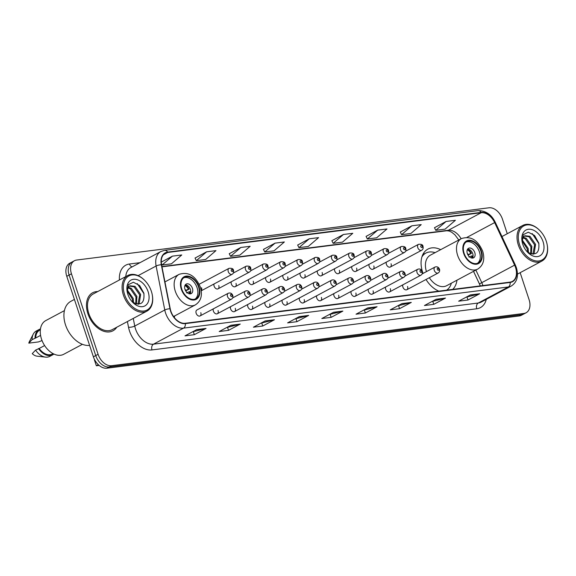 <?xml version="1.0" encoding="UTF-8"?>
<svg xmlns="http://www.w3.org/2000/svg" width="576" height="576" viewBox="0 0 576 576"><rect width="100%" height="100%" fill="white"/><g stroke="black" fill="none" stroke-linecap="round" stroke-linejoin="round"><path stroke-width="0.86" d="M440.676 249.667A23.81 16.027 61.9 0 0 427.896 249.106A23.81 16.027 61.9 0 0 422.626 272.196A23.81 16.027 61.9 0 0 423.058 273.42M386.309 262.138A3.37 2.268 61.9 0 0 386.395 264.341A3.37 2.268 61.9 0 0 390.319 267.019A3.37 2.268 61.9 0 0 391.061 263.75M369.079 264.326A3.37 2.268 61.9 0 0 369.173 266.522A3.37 2.268 61.9 0 0 373.09 269.201A3.37 2.268 61.9 0 0 373.831 265.932M351.85 266.508A3.37 2.268 61.9 0 0 351.943 268.704A3.37 2.268 61.9 0 0 355.86 271.382A3.37 2.268 61.9 0 0 356.609 268.114M334.62 268.69A3.37 2.268 61.9 0 0 334.714 270.886A3.37 2.268 61.9 0 0 338.63 273.564A3.37 2.268 61.9 0 0 339.379 270.295M317.398 270.871A3.37 2.268 61.9 0 0 317.484 273.074A3.37 2.268 61.9 0 0 321.408 275.746A3.37 2.268 61.9 0 0 322.15 272.484M300.168 273.053A3.37 2.268 61.9 0 0 300.254 275.256A3.37 2.268 61.9 0 0 304.178 277.934A3.37 2.268 61.9 0 0 304.92 274.666M282.938 275.242A3.37 2.268 61.9 0 0 283.032 277.438A3.37 2.268 61.9 0 0 286.949 280.116A3.37 2.268 61.9 0 0 287.698 276.847M265.709 277.423A3.37 2.268 61.9 0 0 265.802 279.619A3.37 2.268 61.9 0 0 269.719 282.298A3.37 2.268 61.9 0 0 270.468 279.029M248.486 279.605A3.37 2.268 61.9 0 0 248.573 281.801A3.37 2.268 61.9 0 0 252.497 284.479A3.37 2.268 61.9 0 0 253.238 281.21M231.257 281.786A3.37 2.268 61.9 0 0 231.343 283.99A3.37 2.268 61.9 0 0 235.267 286.661A3.37 2.268 61.9 0 0 236.009 283.399M214.027 283.968A3.37 2.268 61.9 0 0 214.121 286.171A3.37 2.268 61.9 0 0 218.038 288.85A3.37 2.268 61.9 0 0 218.786 285.581M351.115 291.413A3.37 2.268 61.9 0 0 351.202 293.609A3.37 2.268 61.9 0 0 355.126 296.287A3.37 2.268 61.9 0 0 355.867 293.018M333.886 293.594A3.37 2.268 61.9 0 0 333.979 295.798A3.37 2.268 61.9 0 0 337.896 298.469A3.37 2.268 61.9 0 0 338.638 295.207M316.656 295.776A3.37 2.268 61.9 0 0 316.75 297.979A3.37 2.268 61.9 0 0 320.666 300.658A3.37 2.268 61.9 0 0 321.415 297.389M299.426 297.965A3.37 2.268 61.9 0 0 299.52 300.161A3.37 2.268 61.9 0 0 303.437 302.839A3.37 2.268 61.9 0 0 304.186 299.57M368.338 289.231A3.37 2.268 61.9 0 0 368.431 291.427A3.37 2.268 61.9 0 0 372.348 294.106A3.37 2.268 61.9 0 0 373.097 290.837M402.797 284.861A3.37 2.268 61.9 0 0 402.89 287.064A3.37 2.268 61.9 0 0 406.807 289.742A3.37 2.268 61.9 0 0 407.549 286.474M385.567 287.05A3.37 2.268 61.9 0 0 385.661 289.246A3.37 2.268 61.9 0 0 389.578 291.924A3.37 2.268 61.9 0 0 390.326 288.655M282.204 300.146A3.37 2.268 61.9 0 0 282.29 302.342A3.37 2.268 61.9 0 0 286.214 305.021A3.37 2.268 61.9 0 0 286.956 301.752M264.974 302.328A3.37 2.268 61.9 0 0 265.061 304.524A3.37 2.268 61.9 0 0 268.985 307.202A3.37 2.268 61.9 0 0 269.726 303.934M247.745 304.51A3.37 2.268 61.9 0 0 247.838 306.713A3.37 2.268 61.9 0 0 251.755 309.384A3.37 2.268 61.9 0 0 252.504 306.122M230.515 306.691A3.37 2.268 61.9 0 0 230.609 308.894A3.37 2.268 61.9 0 0 234.526 311.573A3.37 2.268 61.9 0 0 235.274 308.304M213.293 308.88A3.37 2.268 61.9 0 0 213.379 311.076A3.37 2.268 61.9 0 0 217.303 313.754A3.37 2.268 61.9 0 0 218.045 310.486M200.074 315.936L231.437 299.189A3.37 2.268 -118.1 0 1 227.52 296.51A3.37 2.268 -118.1 0 1 228.262 293.242L196.898 309.989A3.37 2.268 61.9 0 0 196.15 313.258A3.37 2.268 61.9 0 0 200.074 315.936A3.37 2.268 61.9 0 0 200.815 312.667M480.06 285.3L473.515 271.346M174.334 317.585A23.81 16.027 61.9 0 0 174.607 315.958M426.017 279.482A23.81 16.027 61.9 0 0 438.833 291.146M452.714 289.382A23.81 16.027 61.9 0 0 456.97 280.181M201.226 290.707A3.37 2.268 61.9 0 0 201.557 287.762M507.269 233.719L502.466 219.19A13.478 9.072 61.9 0 0 488.974 207.792L76.63 260.042A13.478 9.072 61.9 0 0 74.441 260.734L69.746 263.239A13.478 9.072 61.9 0 0 66.766 276.307L93.391 356.81A13.478 9.072 61.9 0 0 106.877 368.208L519.228 315.958A13.478 9.072 61.9 0 0 521.417 315.266L523.764 314.014A13.478 9.072 61.9 0 1 521.575 314.705A13.478 9.072 61.9 0 0 523.764 314.014L526.111 312.761A13.478 9.072 61.9 0 0 529.092 299.693L520.157 272.678M74.441 260.734A13.478 9.072 61.9 0 0 71.46 273.809L98.078 354.305A13.478 9.072 61.9 0 0 111.571 365.702L109.224 366.955L521.575 314.705L109.224 366.955A13.478 9.072 61.9 0 1 95.738 355.558A13.478 9.072 61.9 0 0 109.224 366.955L106.877 368.208M71.46 273.809L69.113 275.054L95.738 355.558L69.113 275.054A13.478 9.072 61.9 0 1 72.094 261.986A13.478 9.072 61.9 0 0 69.113 275.054L66.766 276.307M97.74 291.557A21.564 14.515 61.9 0 0 92.65 292.745A21.564 14.515 61.9 0 0 87.876 313.661A21.564 14.515 61.9 0 0 112.968 330.79A21.564 14.515 61.9 0 0 116.784 327.226A21.564 14.515 61.9 0 1 112.968 330.79L112.968 330.79A21.564 14.515 61.9 0 1 87.876 313.661A21.564 14.515 61.9 0 1 92.65 292.745A21.564 14.515 61.9 0 1 97.74 291.557M515.527 267.444A14.378 9.677 -118.1 0 1 512.352 281.39A14.378 9.677 -118.1 0 1 510.019 282.125L185.234 323.28A14.378 9.677 -118.1 0 1 170.23 308.772L161.575 264.787A14.378 9.677 -118.1 0 1 165.377 253.195A14.378 9.677 -118.1 0 1 167.71 252.461L481.176 212.738A14.378 9.677 -118.1 0 1 494.64 222.581L514.606 265.133A14.378 9.677 -118.1 0 1 515.527 267.444M515.779 267.415A14.738 9.914 61.9 0 0 514.836 265.046L494.863 222.494A14.738 9.914 61.9 0 0 481.061 212.4L167.602 252.122A14.738 9.914 61.9 0 0 161.316 264.758L169.963 308.75A14.738 9.914 61.9 0 0 185.35 323.618L510.127 282.456A14.738 9.914 61.9 0 0 515.779 267.415M196.718 329.609L184.997 335.866L194.321 334.685L206.05 328.421L196.718 329.609M192.449 331.884L205.625 328.586A3.593 2.578 -97.2 0 0 206.05 328.421M193.363 331.769L194.321 334.685M230.926 325.267L219.204 331.531L228.528 330.35L240.257 324.086L230.926 325.267M226.656 327.55L239.832 324.252A3.593 2.578 -97.2 0 0 240.257 324.086M227.57 327.434L228.528 330.35M265.133 320.933L253.411 327.197L262.735 326.016L274.464 319.752L265.133 320.933M260.863 323.215L274.039 319.918A3.593 2.578 -97.2 0 0 274.464 319.752M261.778 323.1L262.735 326.016M299.34 316.598L287.618 322.862L296.942 321.682L308.671 315.418L299.34 316.598M295.07 318.881L308.246 315.583A3.593 2.578 -97.2 0 0 308.671 315.418M295.985 318.766L296.942 321.682M470.376 294.926L458.647 301.19L467.978 300.01L479.707 293.746L470.376 294.926M466.106 297.209L479.282 293.911A3.593 2.578 -97.2 0 0 479.707 293.746M467.014 297.094L467.978 300.01M436.169 299.261L424.44 305.525L433.771 304.344L445.5 298.08L436.169 299.261M431.899 301.543L445.075 298.246A3.593 2.578 -97.2 0 0 445.5 298.08M432.806 301.428L433.771 304.344M401.962 303.595L390.24 309.859L399.564 308.678L411.293 302.414L401.962 303.595M397.692 305.878L410.868 302.58A3.593 2.578 -97.2 0 0 411.293 302.414M398.599 305.762L399.564 308.678M367.754 307.93L356.033 314.194L365.357 313.013L377.086 306.749L367.754 307.93M363.485 310.212L376.661 306.914A3.593 2.578 -97.2 0 0 377.086 306.749M364.392 310.097L365.357 313.013M333.547 312.264L321.826 318.528L331.15 317.347L342.878 311.083L333.547 312.264M329.278 314.546L342.454 311.249A3.593 2.578 -97.2 0 0 342.878 311.083M330.185 314.431L331.15 317.347M111.571 365.702L523.922 313.452A13.478 9.072 61.9 0 0 526.111 312.761M240.84 247.478L230.522 256.327L239.854 255.146L250.171 246.298L240.84 247.478L229.255 253.721M206.633 251.813L196.315 260.662L205.646 259.481L215.964 250.632L206.633 251.813L195.048 258.055M172.426 256.147L162.108 265.003L171.439 263.815L181.757 254.966L172.426 256.147L161.266 262.109M343.462 234.475L333.144 243.324L342.468 242.143L352.793 233.294L343.462 234.475L331.877 240.718M377.669 230.141L367.351 238.99L376.675 237.809L387 228.96L377.669 230.141L366.084 236.383M411.876 225.806L401.558 234.655L410.882 233.474L421.207 224.626L411.876 225.806L400.291 232.049M446.083 221.472L435.766 230.321L445.09 229.14L455.407 220.291L446.083 221.472L434.498 227.714M275.047 243.144L264.73 251.993L274.054 250.812L284.378 241.963L275.047 243.144L263.462 249.386M309.254 238.81L298.937 247.658L308.261 246.478L318.586 237.629L309.254 238.81L297.67 245.052M298.937 247.658L297.648 245.009M333.144 243.324L331.855 240.674M367.351 238.99L366.062 236.34M401.558 234.655L400.27 232.006M435.766 230.321L434.477 227.671M264.73 251.993L263.441 249.343M230.522 256.327L229.234 253.678M196.315 260.662L195.026 258.012M162.108 265.003L161.374 263.484M519.545 244.634A19.318 13.003 61.9 0 0 537.674 261.05A19.318 13.003 61.9 0 0 547.128 244.433A19.318 13.003 61.9 0 0 546.286 241.243A19.318 13.003 61.9 0 0 539.575 230.299A19.318 13.003 61.9 0 0 522.842 226.505A19.318 13.003 61.9 0 0 519.545 244.634M539.575 230.299L539.302 230.026A20.218 13.608 61.9 0 0 522.806 225.418A20.218 13.608 61.9 0 0 518.335 245.03A20.218 13.608 61.9 0 0 541.85 261.086A20.218 13.608 61.9 0 0 547.2 244.822L547.128 244.433M522.367 240.185L528.127 248.364L528.516 252.785M522.288 241.236L527.191 248.861L527.638 252.173M523.26 237.283L526.241 238.277L531.85 246.377L531.331 254.023M522.972 237.852L525.305 238.774L530.914 246.874L530.705 253.843M533.21 254.232L534.146 253.368L535.572 244.39L529.963 236.29L524.844 235.735L523.548 236.851L522.576 239.141L522.374 242.856M524.39 236.023L529.027 236.786L534.636 244.886L532.872 254.232M527.119 251.748L527.746 252.252C536.004 256.061 539.683 252.994 538.776 243.043L534.586 235.498L528.307 232.207L523.325 234.626L522.094 241.416M543.053 241.654A14.652 9.857 61.9 0 0 529.301 229.212A14.652 9.857 61.9 0 0 522.137 241.805A14.652 9.857 61.9 0 0 522.778 244.224A14.652 9.857 61.9 0 0 527.861 252.526A14.652 9.857 61.9 0 0 540.554 255.406A14.652 9.857 61.9 0 0 543.053 241.654M522.31 242.597L522.576 239.141M532.195 233.568L538.942 243.742M480.924 251.201A12.132 8.165 61.9 0 0 466.812 241.567A12.132 8.165 61.9 0 0 464.126 253.332A12.132 8.165 61.9 0 0 478.238 262.966A12.132 8.165 61.9 0 0 480.924 251.201M477.475 263.304A12.132 8.165 61.9 0 0 479.455 251.986A12.132 8.165 61.9 0 0 466.106 242.014M446.602 290.16A21.254 14.299 61.9 0 0 451.361 283.176M429.322 277.718A17.294 11.642 61.9 0 0 446.674 285.682L477.742 269.086A17.294 11.642 -118.1 0 1 457.625 255.348A17.294 11.642 -118.1 0 1 461.448 238.572L430.373 255.168A17.294 11.642 61.9 0 0 426.442 271.613M435.067 252.662A21.254 14.299 61.9 0 0 425.873 253.087A21.254 14.299 61.9 0 0 421.898 256.939M425.873 253.087L424.411 253.872A21.254 14.299 61.9 0 0 422.546 255.168M474.79 252.576A5.393 3.629 61.9 0 0 468.518 248.292A5.393 3.629 61.9 0 0 467.33 253.519A5.393 3.629 61.9 0 0 473.602 257.803A5.393 3.629 61.9 0 0 474.79 252.576M472.442 258.098A5.393 3.629 61.9 0 0 472.738 253.67A5.393 3.629 61.9 0 0 467.626 249.091M471.658 258.019A6.293 4.234 -118.1 0 0 471.622 255.96L472.262 255.881A7.186 4.838 -118.1 0 1 472.37 258.098M471.622 255.96L468.929 257.083M467.59 249.149A7.186 4.838 -118.1 0 1 471.427 253.361L468.079 255.146M467.258 249.782A6.293 4.234 -118.1 0 1 470.794 253.44L471.427 253.361M467.82 254.686L470.794 253.44M124.61 294.682A19.318 13.003 61.9 0 0 142.74 311.09A19.318 13.003 61.9 0 0 152.194 294.48A19.318 13.003 61.9 0 0 151.351 291.29A19.318 13.003 61.9 0 0 144.641 280.346A19.318 13.003 61.9 0 0 127.908 276.552A19.318 13.003 61.9 0 0 124.61 294.682M144.641 280.346L144.367 280.073A20.218 13.608 61.9 0 0 127.872 275.465A20.218 13.608 61.9 0 0 123.401 295.07A20.218 13.608 61.9 0 0 146.916 311.134A20.218 13.608 61.9 0 0 152.266 294.862L152.194 294.48M127.872 275.465L93.283 293.94A20.218 13.608 61.9 0 0 88.812 313.546A20.218 13.608 61.9 0 0 112.327 329.602L146.916 311.134M74.412 299.426L70.862 301.327A24.264 16.33 61.9 0 0 65.498 324.857A24.264 16.33 61.9 0 0 89.611 345.391M64.404 310.63L45.742 320.602A19.094 12.852 61.9 0 0 41.515 339.12A19.094 12.852 61.9 0 0 63.727 354.283L82.397 344.318M127.433 290.225L133.193 298.404L133.582 302.832M127.354 291.276L132.257 298.908L132.703 302.213M128.326 287.323L131.306 288.324L136.915 296.417L136.39 304.07M128.03 287.899L130.37 288.821L135.979 296.914L135.77 303.89M138.276 304.279L139.212 303.415L140.638 294.43L135.029 286.337L129.902 285.782L128.614 286.898L127.699 288.95L127.44 292.903M129.456 286.063L134.093 286.834L139.702 294.926L137.938 304.279M132.185 301.795L132.811 302.299C141.07 306.108 144.749 303.041 143.842 293.09L139.651 285.545L133.373 282.247L128.39 284.674L127.159 291.463M148.118 291.701A14.652 9.857 61.9 0 0 134.366 279.252A14.652 9.857 61.9 0 0 127.202 291.852A14.652 9.857 61.9 0 0 127.843 294.271A14.652 9.857 61.9 0 0 132.926 302.573A14.652 9.857 61.9 0 0 145.62 305.446A14.652 9.857 61.9 0 0 148.118 291.701M40.356 329.839L39.593 330.25A13.478 9.072 61.9 0 0 35.726 337.975L40.579 335.376M40.471 328.932A14.378 9.677 61.9 0 0 39.168 329.458L36.238 331.02A14.378 9.677 61.9 0 0 33.278 334.109L29.304 341.777A8.986 6.048 61.9 0 0 28.8 343.145L38.513 341.921L42.048 340.567M33.278 334.109A14.378 9.677 61.9 0 0 32.119 339.624L35.726 337.975M28.8 343.145L32.119 339.624M39.168 329.458A14.378 9.677 61.9 0 0 35.05 338.062M127.375 292.644L127.642 289.188M44.618 345.557L39.19 348.451A13.478 9.072 61.9 0 0 52.286 354.031L53.057 353.621M39.19 348.451L35.582 350.107L32.263 353.628A8.986 6.048 61.9 0 0 36.986 356.162L45.569 357.127A14.378 9.677 61.9 0 0 49.781 356.386L52.711 354.823A14.378 9.677 61.9 0 0 53.878 354.031M35.582 350.107A14.378 9.677 61.9 0 0 45.569 357.127M38.513 348.538A14.378 9.677 61.9 0 0 52.711 354.823M137.261 283.608L144.007 293.789M198.562 286.978A12.132 8.165 61.9 0 0 184.45 277.344A12.132 8.165 61.9 0 0 181.764 289.109A12.132 8.165 61.9 0 0 195.876 298.742A12.132 8.165 61.9 0 0 198.562 286.978M195.113 299.081A12.132 8.165 61.9 0 0 197.093 287.762A12.132 8.165 61.9 0 0 183.744 277.79M99.144 365.422L96.343 365.774L94.399 359.906L96.343 365.774L98.338 364.709M192.427 288.353A5.393 3.629 61.9 0 0 186.156 284.069A5.393 3.629 61.9 0 0 184.968 289.303A5.393 3.629 61.9 0 0 191.239 293.58A5.393 3.629 61.9 0 0 192.427 288.353M190.08 293.882A5.393 3.629 61.9 0 0 190.375 289.447A5.393 3.629 61.9 0 0 185.263 284.868M189.295 293.803A6.293 4.234 -118.1 0 0 189.259 291.737L189.9 291.658A7.186 4.838 -118.1 0 1 190.008 293.882M189.259 291.737L186.566 292.867M185.227 284.926A7.186 4.838 -118.1 0 1 189.065 289.145L185.717 290.93M184.896 285.566A6.293 4.234 -118.1 0 1 188.431 289.224L189.065 289.145M185.458 290.47L188.431 289.224M519.228 315.958L523.922 313.452M93.391 356.81L98.078 354.305M482.882 285.559A14.378 9.677 61.9 0 0 482.702 284.976A14.378 9.677 61.9 0 0 481.781 282.665L475.877 270.086M486.288 299.383A22.464 15.12 -118.1 0 1 476.748 308.772L151.97 349.927A4.493 3.218 82.8 0 1 153.518 344.167L478.296 303.012A17.971 12.096 61.9 0 0 481.212 302.09L511.229 286.063A17.971 12.096 -118.1 0 1 508.313 286.978A4.493 3.218 -97.2 0 0 510.127 282.456M151.97 349.927A22.464 15.12 -118.1 0 1 129.492 330.934A22.464 15.12 -118.1 0 1 128.52 327.262L127.397 321.559M169.963 308.75A4.493 1.375 168.9 0 0 164.772 310.003L134.755 326.038A17.971 12.096 61.9 0 0 135.533 328.968A17.971 12.096 61.9 0 0 153.518 344.167L183.535 328.133A17.971 12.096 -118.1 0 1 164.772 310.003L156.118 266.018A17.971 12.096 -118.1 0 1 160.87 251.525L130.853 267.559A17.971 12.096 61.9 0 0 125.755 276.595M511.229 286.063C517.082 282.218 518.789 276.07 516.362 267.617L515.297 264.953L514.836 265.046M515.297 264.953L495.331 222.401C491.587 214.582 485.834 210.65 478.073 210.622A4.493 3.218 82.8 0 1 481.061 212.4M167.602 252.122A4.493 3.218 -97.2 0 0 164.606 250.344L160.87 251.525M161.316 264.758A4.493 1.375 168.9 0 0 156.118 266.018L138.096 275.645M495.331 222.401L494.863 222.494M185.35 323.618A4.493 3.218 82.8 0 1 183.535 328.133L508.313 286.978L478.296 303.012A4.493 3.218 82.8 0 0 476.748 308.772M119.426 279.972A22.464 15.12 -118.1 0 1 129.456 264.01L139.997 262.678M133.258 318.427L134.755 326.038A4.493 1.375 -11.1 0 1 128.52 327.262M132.149 266.861A4.493 3.218 82.8 0 1 129.456 264.01M167.71 252.461L163.469 254.729M514.606 265.133L481.781 282.665A8.086 0.461 -25.1 0 0 479.534 284.098L473.544 271.332M494.64 222.581L466.992 237.348M461.11 238.752A14.378 9.677 61.9 0 0 448.344 230.27L161.928 266.566M481.176 212.738L448.344 230.27A8.086 5.796 82.8 0 1 446.861 230.746L161.986 266.846M333.274 312.415L342.454 311.249M367.481 308.081L376.661 306.914M401.688 303.746L410.868 302.58M435.888 299.412L445.075 298.246M470.095 295.078L479.282 293.911M299.066 316.75L308.246 315.583M264.859 321.084L274.039 319.918M230.652 325.418L239.832 324.252M196.445 329.753L205.625 328.586M463.666 253.39A12.802 8.618 61.9 0 0 476.474 264.211A12.802 8.618 61.9 0 0 481.385 251.143A12.802 8.618 61.9 0 0 468.576 240.314A12.802 8.618 61.9 0 0 463.666 253.39M425.002 253.555L424.548 253.678A21.542 14.501 61.9 0 0 422.935 254.326M467.273 253.346A5.213 3.506 -118.1 0 1 468.101 254.57M181.303 289.166A12.802 8.618 61.9 0 0 194.112 299.995A12.802 8.618 61.9 0 0 199.022 286.92A12.802 8.618 61.9 0 0 186.214 276.098A12.802 8.618 61.9 0 0 181.303 289.166M173.549 316.526L195.379 304.87A17.294 11.642 -118.1 0 1 175.262 291.125A17.294 11.642 -118.1 0 1 179.086 274.356L164.945 281.902M184.91 289.13A5.213 3.506 -118.1 0 1 185.738 290.347M434.254 270.31A3.37 2.268 -118.1 0 1 434.995 267.048C437.098 266.371 438.595 267.098 439.495 269.215C439.949 270.857 439.502 272.117 438.17 272.988A3.37 2.268 -118.1 0 1 434.254 270.31M438.826 269.136A1.123 0.756 61.9 0 0 437.702 268.186A1.123 0.756 61.9 0 0 437.27 269.33A1.123 0.756 61.9 0 0 438.394 270.281A1.123 0.756 61.9 0 0 438.826 269.136M417.024 272.498A3.37 2.268 -118.1 0 1 417.766 269.23C419.868 268.553 421.366 269.28 422.266 271.397C422.719 273.038 422.28 274.298 420.941 275.17A3.37 2.268 -118.1 0 1 417.024 272.498M421.596 271.318A1.123 0.756 61.9 0 0 420.473 270.367A1.123 0.756 61.9 0 0 420.041 271.519A1.123 0.756 61.9 0 0 421.171 272.47A1.123 0.756 61.9 0 0 421.596 271.318M399.794 274.68A3.37 2.268 -118.1 0 1 400.543 271.411C402.638 270.742 404.143 271.462 405.036 273.578C405.49 275.227 405.05 276.48 403.718 277.358A3.37 2.268 -118.1 0 1 399.794 274.68M404.374 273.499A1.123 0.756 61.9 0 0 403.243 272.556A1.123 0.756 61.9 0 0 402.818 273.701A1.123 0.756 61.9 0 0 403.942 274.651A1.123 0.756 61.9 0 0 404.374 273.499M382.565 276.862A3.37 2.268 -118.1 0 1 383.314 273.593C385.416 272.923 386.914 273.643 387.806 275.76C388.26 277.409 387.821 278.669 386.489 279.54A3.37 2.268 -118.1 0 1 382.565 276.862M387.144 275.688A1.123 0.756 61.9 0 0 386.021 274.738A1.123 0.756 61.9 0 0 385.589 275.882A1.123 0.756 61.9 0 0 386.712 276.833A1.123 0.756 61.9 0 0 387.144 275.688M365.342 279.043A3.37 2.268 -118.1 0 1 366.084 275.774C368.186 275.105 369.684 275.825 370.584 277.949C371.03 279.59 370.591 280.85 369.259 281.722A3.37 2.268 -118.1 0 1 365.342 279.043M369.914 277.87A1.123 0.756 61.9 0 0 368.791 276.919A1.123 0.756 61.9 0 0 368.359 278.064A1.123 0.756 61.9 0 0 369.482 279.014A1.123 0.756 61.9 0 0 369.914 277.87M348.113 281.232A3.37 2.268 -118.1 0 1 348.854 277.963C350.957 277.286 352.454 278.014 353.354 280.13C353.808 281.772 353.362 283.032 352.03 283.903A3.37 2.268 -118.1 0 1 348.113 281.232M352.685 280.051A1.123 0.756 61.9 0 0 351.562 279.101A1.123 0.756 61.9 0 0 351.13 280.246A1.123 0.756 61.9 0 0 352.253 281.196A1.123 0.756 61.9 0 0 352.685 280.051M330.883 283.414A3.37 2.268 -118.1 0 1 331.632 280.145C333.727 279.468 335.232 280.195 336.125 282.312C336.578 283.954 336.139 285.214 334.8 286.085A3.37 2.268 -118.1 0 1 330.883 283.414M335.462 282.233A1.123 0.756 61.9 0 0 334.332 281.282A1.123 0.756 61.9 0 0 333.907 282.434A1.123 0.756 61.9 0 0 335.03 283.385A1.123 0.756 61.9 0 0 335.462 282.233M313.654 285.595A3.37 2.268 -118.1 0 1 314.402 282.326C316.505 281.657 318.002 282.377 318.895 284.494C319.349 286.142 318.91 287.395 317.578 288.274A3.37 2.268 -118.1 0 1 313.654 285.595M318.233 284.414A1.123 0.756 61.9 0 0 317.11 283.471A1.123 0.756 61.9 0 0 316.678 284.616A1.123 0.756 61.9 0 0 317.801 285.566A1.123 0.756 61.9 0 0 318.233 284.414M296.431 287.777A3.37 2.268 -118.1 0 1 297.173 284.508C299.275 283.838 300.773 284.558 301.673 286.675C302.119 288.324 301.68 289.584 300.348 290.455A3.37 2.268 -118.1 0 1 296.431 287.777M301.003 286.603A1.123 0.756 61.9 0 0 299.88 285.653A1.123 0.756 61.9 0 0 299.448 286.798A1.123 0.756 61.9 0 0 300.571 287.748A1.123 0.756 61.9 0 0 301.003 286.603M279.202 289.958A3.37 2.268 -118.1 0 1 279.943 286.69C282.046 286.02 283.543 286.74 284.443 288.864C284.897 290.506 284.45 291.766 283.118 292.637A3.37 2.268 -118.1 0 1 279.202 289.958M283.774 288.785A1.123 0.756 61.9 0 0 282.65 287.834A1.123 0.756 61.9 0 0 282.218 288.979A1.123 0.756 61.9 0 0 283.342 289.93A1.123 0.756 61.9 0 0 283.774 288.785M261.972 292.147A3.37 2.268 -118.1 0 1 262.721 288.878C264.816 288.202 266.314 288.929 267.214 291.046C267.667 292.687 267.228 293.947 265.889 294.818A3.37 2.268 -118.1 0 1 261.972 292.147M266.551 290.966A1.123 0.756 61.9 0 0 265.421 290.016A1.123 0.756 61.9 0 0 264.996 291.161A1.123 0.756 61.9 0 0 266.119 292.111A1.123 0.756 61.9 0 0 266.551 290.966M244.742 294.329A3.37 2.268 -118.1 0 1 245.491 291.06C247.594 290.383 249.091 291.11 249.984 293.227C250.438 294.869 249.998 296.129 248.666 297.007A3.37 2.268 -118.1 0 1 244.742 294.329M249.322 293.148A1.123 0.756 61.9 0 0 248.198 292.198A1.123 0.756 61.9 0 0 247.766 293.35A1.123 0.756 61.9 0 0 248.89 294.3A1.123 0.756 61.9 0 0 249.322 293.148M232.092 295.337A1.123 0.756 61.9 0 0 230.969 294.386A1.123 0.756 61.9 0 0 230.537 295.531A1.123 0.756 61.9 0 0 231.66 296.482A1.123 0.756 61.9 0 0 232.092 295.337M390.319 267.019L421.682 250.265A3.37 2.268 -118.1 0 1 417.758 247.586A3.37 2.268 -118.1 0 1 418.507 244.325L405.662 251.179M420.782 246.607A1.123 0.756 61.9 0 0 421.906 247.558A1.123 0.756 61.9 0 0 422.338 246.413A1.123 0.756 61.9 0 0 421.214 245.462A1.123 0.756 61.9 0 0 420.782 246.607M373.09 269.201L404.453 252.446A3.37 2.268 -118.1 0 1 400.536 249.775A3.37 2.268 -118.1 0 1 401.278 246.506L388.433 253.368M403.553 248.796A1.123 0.756 61.9 0 0 404.676 249.746A1.123 0.756 61.9 0 0 405.108 248.594A1.123 0.756 61.9 0 0 403.985 247.644A1.123 0.756 61.9 0 0 403.553 248.796M355.86 271.382L387.223 254.635A3.37 2.268 -118.1 0 1 383.306 251.957A3.37 2.268 -118.1 0 1 384.048 248.688L371.203 255.55M386.323 250.978A1.123 0.756 61.9 0 0 387.446 251.928A1.123 0.756 61.9 0 0 387.878 250.776A1.123 0.756 61.9 0 0 386.755 249.833A1.123 0.756 61.9 0 0 386.323 250.978M338.63 273.564L369.994 256.817A3.37 2.268 -118.1 0 1 366.077 254.138A3.37 2.268 -118.1 0 1 366.826 250.87L353.974 257.731M369.101 253.159A1.123 0.756 61.9 0 0 370.224 254.11A1.123 0.756 61.9 0 0 370.656 252.965A1.123 0.756 61.9 0 0 369.526 252.014A1.123 0.756 61.9 0 0 369.101 253.159M321.408 275.746L352.771 258.998A3.37 2.268 -118.1 0 1 348.847 256.32A3.37 2.268 -118.1 0 1 349.596 253.051L336.744 259.913M351.871 255.341A1.123 0.756 61.9 0 0 352.994 256.291A1.123 0.756 61.9 0 0 353.426 255.146A1.123 0.756 61.9 0 0 352.303 254.196A1.123 0.756 61.9 0 0 351.871 255.341M304.178 277.934L335.542 261.18A3.37 2.268 -118.1 0 1 331.625 258.502A3.37 2.268 -118.1 0 1 332.366 255.24L319.522 262.102M334.642 257.522A1.123 0.756 61.9 0 0 335.765 258.473A1.123 0.756 61.9 0 0 336.197 257.328A1.123 0.756 61.9 0 0 335.074 256.378A1.123 0.756 61.9 0 0 334.642 257.522M286.949 280.116L318.312 263.362A3.37 2.268 -118.1 0 1 314.395 260.69A3.37 2.268 -118.1 0 1 315.137 257.422L302.292 264.283M317.412 259.711A1.123 0.756 61.9 0 0 318.535 260.662A1.123 0.756 61.9 0 0 318.967 259.51A1.123 0.756 61.9 0 0 317.844 258.559A1.123 0.756 61.9 0 0 317.412 259.711M269.719 282.298L301.082 265.55A3.37 2.268 -118.1 0 1 297.166 262.872A3.37 2.268 -118.1 0 1 297.914 259.603L285.062 266.465M300.19 261.893A1.123 0.756 61.9 0 0 301.313 262.843A1.123 0.756 61.9 0 0 301.745 261.691A1.123 0.756 61.9 0 0 300.614 260.748A1.123 0.756 61.9 0 0 300.19 261.893M252.497 284.479L283.86 267.732A3.37 2.268 -118.1 0 1 279.936 265.054A3.37 2.268 -118.1 0 1 280.685 261.785L267.833 268.646M282.96 264.074A1.123 0.756 61.9 0 0 284.083 265.025A1.123 0.756 61.9 0 0 284.515 263.88A1.123 0.756 61.9 0 0 283.392 262.93A1.123 0.756 61.9 0 0 282.96 264.074M235.267 286.661L266.63 269.914A3.37 2.268 -118.1 0 1 262.714 267.235A3.37 2.268 -118.1 0 1 263.455 263.966L250.61 270.828M265.73 266.256A1.123 0.756 61.9 0 0 266.854 267.206A1.123 0.756 61.9 0 0 267.286 266.062A1.123 0.756 61.9 0 0 266.162 265.111A1.123 0.756 61.9 0 0 265.73 266.256M218.038 288.85L249.401 272.095A3.37 2.268 -118.1 0 1 245.484 269.424A3.37 2.268 -118.1 0 1 246.226 266.155L233.381 273.017M248.501 268.438A1.123 0.756 61.9 0 0 249.624 269.388A1.123 0.756 61.9 0 0 250.056 268.243A1.123 0.756 61.9 0 0 248.933 267.293A1.123 0.756 61.9 0 0 248.501 268.438M201.24 290.801L232.171 274.277A3.37 2.268 -118.1 0 1 228.254 271.606A3.37 2.268 -118.1 0 1 228.996 268.337L199.21 284.242M231.278 270.626A1.123 0.756 61.9 0 0 232.402 271.577A1.123 0.756 61.9 0 0 232.826 270.425A1.123 0.756 61.9 0 0 231.703 269.474A1.123 0.756 61.9 0 0 231.278 270.626M478.073 210.622L164.606 250.344M458.777 239.998L454.946 234.85L451.663 232.2L449.194 231.041L446.861 230.746M479.534 284.098L480.298 285.89M517.471 274.111L541.85 261.086M501.97 236.549L522.806 225.418M477.742 269.086C483.401 265.37 485.064 259.445 482.724 251.294C477.778 239.904 470.686 235.663 461.448 238.572M424.548 253.678L423.036 254.138M195.379 304.87C201.038 301.154 202.702 295.222 200.362 287.078C195.415 275.681 188.323 271.44 179.086 274.356M422.15 273.91L434.995 267.048M406.807 289.742L438.17 272.988M404.921 276.091L417.766 269.23M389.578 291.924L420.941 275.17M387.691 278.273L400.543 271.411M372.348 294.106L403.718 277.358M370.469 280.454L383.314 273.593M355.126 296.287L386.489 279.54M353.239 282.636L366.084 275.774M337.896 298.469L369.259 281.722M336.01 284.825L348.854 277.963M320.666 300.658L352.03 283.903M318.78 287.006L331.632 280.145M303.437 302.839L334.8 286.085M301.55 289.188L314.402 282.326M286.214 305.021L317.578 288.274M284.328 291.37L297.173 284.508M268.985 307.202L300.348 290.455M267.098 293.551L279.943 286.69M251.755 309.384L283.118 292.637M249.869 295.74L262.721 288.878M234.526 311.573L265.889 294.818M232.639 297.922L245.491 291.06M217.303 313.754L248.666 297.007M228.262 293.242C230.364 292.572 231.862 293.292 232.762 295.409C233.208 297.058 232.769 298.31 231.437 299.189M421.682 250.265C423.014 249.394 423.454 248.134 423 246.492C422.986 244.764 421.488 244.044 418.507 244.325M404.453 252.446C405.785 251.575 406.224 250.315 405.778 248.674C405.756 246.946 404.258 246.226 401.278 246.506M387.223 254.635C388.555 253.757 389.002 252.504 388.548 250.855C388.526 249.134 387.029 248.407 384.048 248.688M369.994 256.817C371.333 255.946 371.772 254.686 371.318 253.037C371.304 251.316 369.799 250.589 366.826 250.87M352.771 258.998C354.103 258.127 354.542 256.867 354.089 255.226C354.074 253.498 352.577 252.778 349.596 253.051M335.542 261.18C336.874 260.309 337.313 259.049 336.866 257.407C336.845 255.679 335.347 254.959 332.366 255.24M318.312 263.362C319.644 262.49 320.09 261.23 319.637 259.589C319.615 257.861 318.118 257.141 315.137 257.422M301.082 265.55C302.422 264.672 302.861 263.419 302.407 261.77C302.393 260.05 300.888 259.322 297.914 259.603M283.86 267.732C285.192 266.861 285.631 265.601 285.178 263.952C285.163 262.231 283.666 261.504 280.685 261.785M266.63 269.914C267.962 269.042 268.402 267.782 267.955 266.141C267.934 264.413 266.436 263.693 263.455 263.966M249.401 272.095C250.733 271.224 251.179 269.964 250.726 268.322C250.704 266.594 249.206 265.874 246.226 266.155M232.171 274.277C233.51 273.406 233.95 272.146 233.496 270.504C233.482 268.776 231.977 268.056 228.996 268.337"/></g></svg>
